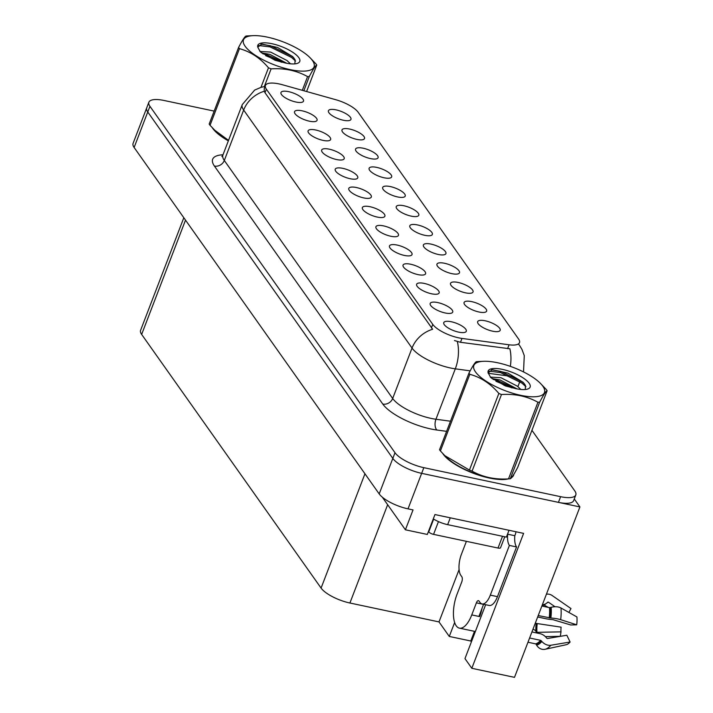 <?xml version="1.0" encoding="UTF-8"?>
<svg xmlns="http://www.w3.org/2000/svg" width="713" height="713" viewBox="0 0 713 713"><rect width="100%" height="100%" fill="white"/><g stroke="black" fill="none" stroke-linecap="round" stroke-linejoin="round"><path stroke-width="1.07" d="M424.761 235.299A12.068 3.93 21 0 0 431.82 235.103A12.068 3.93 21 0 0 429.128 229.88A12.068 3.93 21 0 0 417.417 224.916A12.068 3.93 21 0 0 409.77 226.636A12.068 3.93 21 0 0 424.761 235.299M411.196 216.128A12.068 3.93 21 0 0 418.255 215.923A12.068 3.93 21 0 0 415.563 210.7A12.068 3.93 21 0 0 403.852 205.745A12.068 3.93 21 0 0 396.205 207.456A12.068 3.93 21 0 0 411.196 216.128M397.631 196.948A12.068 3.93 21 0 0 404.69 196.743A12.068 3.93 21 0 0 401.998 191.53A12.068 3.93 21 0 0 390.278 186.565A12.068 3.93 21 0 0 382.64 188.285A12.068 3.93 21 0 0 397.631 196.948M431.561 293.792A12.068 3.93 21 0 0 438.62 293.587A12.068 3.93 21 0 0 435.928 288.364A12.068 3.93 21 0 0 424.217 283.409A12.068 3.93 21 0 0 416.579 285.12A12.068 3.93 21 0 0 431.561 293.792M390.867 236.261A12.068 3.93 21 0 0 397.925 236.056A12.068 3.93 21 0 0 395.234 230.834A12.068 3.93 21 0 0 383.523 225.878A12.068 3.93 21 0 0 375.876 227.599A12.068 3.93 21 0 0 390.867 236.261M492.585 331.18A12.068 3.93 21 0 0 499.644 330.984A12.068 3.93 21 0 0 496.952 325.761A12.068 3.93 21 0 0 485.241 320.797A12.068 3.93 21 0 0 477.603 322.517A12.068 3.93 21 0 0 492.585 331.18M404.431 255.441A12.068 3.93 21 0 0 411.49 255.236A12.068 3.93 21 0 0 408.799 250.013A12.068 3.93 21 0 0 397.088 245.049A12.068 3.93 21 0 0 389.441 246.769A12.068 3.93 21 0 0 404.431 255.441M445.126 312.962A12.068 3.93 21 0 0 452.185 312.766A12.068 3.93 21 0 0 449.493 307.544A12.068 3.93 21 0 0 437.782 302.579A12.068 3.93 21 0 0 430.144 304.299A12.068 3.93 21 0 0 445.126 312.962M356.928 139.418A12.068 3.93 21 0 0 363.986 139.213A12.068 3.93 21 0 0 361.295 133.999A12.068 3.93 21 0 0 349.584 129.035A12.068 3.93 21 0 0 341.946 130.755A12.068 3.93 21 0 0 356.928 139.418M336.598 159.552A12.068 3.93 21 0 0 343.657 159.356A12.068 3.93 21 0 0 340.966 154.133A12.068 3.93 21 0 0 329.254 149.169A12.068 3.93 21 0 0 321.616 150.889A12.068 3.93 21 0 0 336.598 159.552M465.455 292.829A12.068 3.93 21 0 0 472.514 292.624A12.068 3.93 21 0 0 469.822 287.41A12.068 3.93 21 0 0 458.111 282.446A12.068 3.93 21 0 0 450.473 284.166A12.068 3.93 21 0 0 465.455 292.829M309.469 121.201A12.068 3.93 21 0 0 316.527 120.996A12.068 3.93 21 0 0 313.836 115.782A12.068 3.93 21 0 0 302.125 110.818A12.068 3.93 21 0 0 294.487 112.538A12.068 3.93 21 0 0 309.469 121.201M417.996 274.612A12.068 3.93 21 0 0 425.055 274.407A12.068 3.93 21 0 0 422.363 269.193A12.068 3.93 21 0 0 410.652 264.229A12.068 3.93 21 0 0 403.014 265.949A12.068 3.93 21 0 0 417.996 274.612M350.172 178.731A12.068 3.93 21 0 0 357.222 178.526A12.068 3.93 21 0 0 354.53 173.304A12.068 3.93 21 0 0 342.819 168.348A12.068 3.93 21 0 0 335.181 170.068A12.068 3.93 21 0 0 350.172 178.731M479.02 312.009A12.068 3.93 21 0 0 486.079 311.804A12.068 3.93 21 0 0 483.387 306.581A12.068 3.93 21 0 0 471.676 301.626A12.068 3.93 21 0 0 464.038 303.346A12.068 3.93 21 0 0 479.02 312.009M377.302 217.082A12.068 3.93 21 0 0 384.36 216.877A12.068 3.93 21 0 0 381.669 211.663A12.068 3.93 21 0 0 369.949 206.699A12.068 3.93 21 0 0 362.311 208.419A12.068 3.93 21 0 0 377.302 217.082M438.326 254.479A12.068 3.93 21 0 0 445.384 254.274A12.068 3.93 21 0 0 442.693 249.051A12.068 3.93 21 0 0 430.982 244.096A12.068 3.93 21 0 0 423.344 245.816A12.068 3.93 21 0 0 438.326 254.479M363.737 197.911A12.068 3.93 21 0 0 370.796 197.706A12.068 3.93 21 0 0 368.104 192.483A12.068 3.93 21 0 0 356.384 187.519A12.068 3.93 21 0 0 348.746 189.239A12.068 3.93 21 0 0 363.737 197.911M323.034 140.381A12.068 3.93 21 0 0 330.092 140.176A12.068 3.93 21 0 0 327.401 134.953A12.068 3.93 21 0 0 315.69 129.998A12.068 3.93 21 0 0 308.052 131.709A12.068 3.93 21 0 0 323.034 140.381M451.89 273.658A12.068 3.93 21 0 0 458.949 273.453A12.068 3.93 21 0 0 456.258 268.231A12.068 3.93 21 0 0 444.547 263.266A12.068 3.93 21 0 0 436.909 264.986A12.068 3.93 21 0 0 451.89 273.658M295.904 102.021A12.068 3.93 21 0 0 302.963 101.825A12.068 3.93 21 0 0 300.271 96.603A12.068 3.93 21 0 0 288.56 91.638A12.068 3.93 21 0 0 280.922 93.358A12.068 3.93 21 0 0 295.904 102.021M384.066 177.769A12.068 3.93 21 0 0 391.125 177.573A12.068 3.93 21 0 0 388.433 172.35A12.068 3.93 21 0 0 376.714 167.386A12.068 3.93 21 0 0 369.076 169.106A12.068 3.93 21 0 0 384.066 177.769M370.502 158.598A12.068 3.93 21 0 0 377.551 158.393A12.068 3.93 21 0 0 374.86 153.17A12.068 3.93 21 0 0 363.149 148.215A12.068 3.93 21 0 0 355.511 149.935A12.068 3.93 21 0 0 370.502 158.598M458.691 332.142A12.068 3.93 21 0 0 465.749 331.937A12.068 3.93 21 0 0 463.058 326.714A12.068 3.93 21 0 0 451.347 321.759A12.068 3.93 21 0 0 443.709 323.479A12.068 3.93 21 0 0 458.691 332.142M343.363 120.247A12.068 3.93 21 0 0 350.422 120.042A12.068 3.93 21 0 0 347.73 114.82A12.068 3.93 21 0 0 336.019 109.855A12.068 3.93 21 0 0 328.381 111.576A12.068 3.93 21 0 0 343.363 120.247M458.717 337.855A21.72 7.068 21 0 0 461.979 338.425L509.082 344.789A21.72 7.068 21 0 0 519.492 342.659A21.72 7.068 21 0 0 518.556 338.978L358.184 112.28A21.72 7.068 21 0 0 335.689 99.686L282.535 84.776A21.72 7.068 21 0 0 265.414 85.489A21.72 7.068 21 0 0 266.359 89.17L432.773 324.406A21.72 7.068 21 0 0 458.717 337.855M579.919 506.925L514.501 677.35L471.819 668.295L523.609 533.377L434.948 514.563L427.319 534.447L405.403 529.795L413.032 509.92L408.023 508.85A24.135 7.861 21 0 1 379.191 493.913L134.124 147.484A24.135 7.861 21 0 1 133.081 143.393L146.709 107.895A24.135 7.861 21 0 0 147.751 111.986L392.818 458.406A24.135 7.861 21 0 0 421.65 473.343L579.919 506.925L574.268 498.94M405.403 529.795L382.337 497.202M454.644 622.511L449.288 636.451L439.003 621.914L349.914 603.011A24.135 7.861 -159 0 1 321.082 588.073L141.646 334.415A24.135 7.861 -159 0 1 140.595 330.324L183.82 217.732M439.003 621.914L459.092 569.58M471.819 668.295L464.965 658.607L484.858 606.763A25.739 10.668 -78 0 0 485.606 604.695M471.382 641.869L470.776 641.005L449.288 636.451M474.484 631.344L470.776 641.005M442.791 453.566A38.618 12.576 21 0 0 489.287 478.022A38.618 12.576 21 0 0 508.342 478.895M511.667 477.514A38.618 12.576 21 0 0 513.583 475.241A38.618 12.576 21 0 0 513.815 474.368M470.17 370.84L455.304 368.835A32.174 10.472 -159 0 1 450.473 367.988A32.174 10.472 -159 0 1 412.034 348.06A28.155 23.93 -35.3 0 1 432.648 329.254L264.995 92.708L264.282 91.237L264.256 88.51M510.33 366.357A28.155 15.65 -82.3 0 0 509.866 348.782L460.491 342.293L454.466 340.556M214.15 111.103L164.07 100.48A24.135 7.861 21 0 0 148.883 102.209L146.709 107.895A24.135 7.861 21 0 0 147.751 111.986L392.818 458.406A24.135 7.861 21 0 0 421.65 473.343L558.439 502.362A24.135 7.861 21 0 0 573.626 500.633L575.801 494.947A24.135 7.861 21 0 0 574.758 490.856L531.934 430.322M212.412 127.912A38.618 12.576 21 0 0 228.356 140.835M148.883 102.209A24.135 7.861 21 0 0 149.935 106.299L395.002 452.719A24.135 7.861 21 0 0 423.834 467.666L560.614 496.685A24.135 7.861 21 0 0 575.801 494.947M466.391 541.327L461.418 554.286A16.087 6.667 102 0 0 460.856 575.409L461.837 576.79A4.02 1.667 102 0 1 461.703 582.075L457.069 594.152A24.135 10 -78 0 0 456.24 625.836A24.135 10 -78 0 0 459.404 628.144A24.135 10 -78 0 0 471.756 614.918L476.391 602.841A4.02 1.667 102 0 1 478.45 600.64A4.02 1.667 102 0 1 478.984 601.023L479.965 602.405A16.087 6.667 102 0 0 482.077 603.947L489.234 605.462A16.087 6.667 102 0 0 497.469 596.647L490.312 595.132A16.087 6.667 102 0 1 482.077 603.947M529.607 638.001L540.588 640.327A0.802 0.579 -139.4 0 1 541.14 640.666L541.853 641.477A8.85 6.408 40.6 0 0 550.846 645.256L570.097 642.012A18.502 7.665 -78 0 1 566.256 644.712L545.124 649.285A8.85 7.905 -102.8 0 1 536.613 645.167L536.069 644.231A0.802 0.722 77.2 0 0 535.57 643.857L527.976 642.244M537.673 616.986L545.686 618.688A8.85 1.515 -172.6 0 0 552.833 619.633L570.774 624.98L576.701 624.802L560.668 619.668A8.85 1.515 -172.6 0 0 550.855 618.028L538.226 615.56M541.88 606.032L549.473 607.645L551.14 607.324A8.85 4.875 -5.5 0 1 560.971 607.984L576.915 616.95A18.502 7.665 -78 0 1 576.701 624.802M482.104 608.136A24.135 10 102 0 1 479.635 616.585L479.136 615.88M471.756 614.918L479.635 616.585M570.097 642.012L566.835 635.238L547.575 638.491A0.802 0.579 -139.4 0 1 546.755 638.144L546.042 637.333A8.85 6.408 40.6 0 0 539.946 633.643L531.934 631.95M535.374 622.966A8.85 1.515 7.4 0 1 536.194 623.412L561.122 627.164A11.034 4.572 -78 0 0 560.997 631.852L536.978 632.333L535.98 631.486A8.85 4.875 174.5 0 0 533.003 629.16M548.261 607.387L544.358 605.177A0.802 0.579 40.6 0 0 543.573 605.177L542.985 605.72A8.85 6.408 -139.4 0 1 542.441 606.148M542.379 604.722A8.85 7.905 77.2 0 0 543.796 604.544A8.85 7.905 77.2 0 0 546.942 602.931L547.7 602.271A0.802 0.722 -102.8 0 1 548.529 602.244L555.026 606.745M545.365 636.629L560.32 636.326L560.997 631.852M568.894 612.44L570.979 608.563L552.147 595.515A8.85 7.905 77.2 0 0 546.408 594.241M515.864 531.729A8.048 6.836 -35.3 0 1 515.356 534.304L514.813 535.721A16.087 6.667 -78 0 0 516.551 546.942L497.469 596.647M483.592 604.268A4.02 1.667 -78 0 0 483.557 604.366L476.391 602.841M478.922 616.433L483.557 604.366M516.551 546.942L509.394 545.427L490.312 595.132M509.394 545.427A16.087 6.667 102 0 1 507.656 534.206L508.057 532.754M433.299 518.868A16.087 5.241 21 0 0 447.657 524.652L506.39 537.103L509.011 530.276M514.813 535.721L507.656 534.206M506.836 478.967A38.208 12.442 -159 0 1 489.163 477.844A38.208 12.442 -159 0 1 443.949 454.778M428.46 531.461L428.754 531.88A4.02 1.31 21 0 0 433.557 534.367L498.013 548.039A4.02 1.31 21 0 0 500.544 547.753L504.768 536.764M228.41 140.702A38.208 12.442 -159 0 1 213.57 129.124M542.816 386.17A37.807 12.308 21 0 0 540.115 383.059A37.807 12.308 21 0 0 483.45 361.304A37.807 12.308 21 0 0 475.491 371.892A37.807 12.308 21 0 0 520.659 395.305A37.807 12.308 21 0 0 542.816 386.17M483.45 361.304L478.156 361.553A43.44 14.144 21 0 0 476.4 361.696C475.232 362.07 472.755 365.867 468.967 373.095L439.547 449.725A43.44 14.144 21 0 0 439.957 450.331A43.44 14.144 21 0 0 440.411 450.946L444.823 455.652L469.439 470.072A43.44 14.144 21 0 0 472.068 471.15C482.933 477.175 495.08 479.76 508.521 478.886A43.44 14.144 21 0 0 510.285 478.744C511.435 478.396 513.913 474.6 517.718 467.345L547.138 390.715A43.44 14.144 21 0 0 546.719 390.109A43.44 14.144 21 0 0 546.265 389.494L540.115 383.059M468.967 373.095A43.44 14.144 21 0 0 469.377 373.701A43.44 14.144 21 0 0 469.831 374.316L440.411 450.946M520.811 389.458L517.415 386.205L501.016 377.738L490.286 377.088M517.13 388.933L500.152 379.993L491.952 378.558M529.162 383.282A22.477 7.317 21 0 0 504.456 369.86A22.477 7.317 21 0 0 488.155 372.854L490.74 377.569L505.464 385.956L516.426 388.79A22.477 7.317 21 0 0 527.95 388.95A22.477 7.317 21 0 0 529.162 383.282M525.258 389.512L525.463 385.368L523.101 382.275L507.914 373.113L492.291 369.699L488.155 372.854M444.814 455.652L446.57 457.381A37.807 12.308 21 0 0 503.235 479.136L508.521 478.886L537.941 402.257A43.44 14.144 21 0 0 539.705 402.105L510.285 478.744M469.439 470.072L498.859 393.442A43.44 14.144 21 0 0 501.48 394.521L472.068 471.15M498.859 393.442C490.544 383.656 480.865 377.284 469.831 374.316M537.941 402.257C527.139 396.241 514.991 393.665 501.48 394.521M547.138 390.715C545.989 391.063 543.511 394.859 539.705 402.105M511.987 387.899L495.99 381.303M525.953 386.713L521.916 383.104L500.41 372.543L488.432 371.099M515.517 388.647L497.38 380.43L493.093 379.405M524.18 383.451L522.353 381.981L500.847 371.42L491.364 369.78M312.437 60.525A37.807 12.308 21 0 0 309.745 57.405A37.807 12.308 21 0 0 253.079 35.65A37.807 12.308 21 0 0 245.12 46.238A37.807 12.308 21 0 0 290.289 69.651A37.807 12.308 21 0 0 312.437 60.525M306.608 91.522L316.759 65.061A43.44 14.144 21 0 0 316.349 64.455A43.44 14.144 21 0 0 315.895 63.84L309.745 57.405M238.588 47.441A43.44 14.144 21 0 0 239.007 48.047A43.44 14.144 21 0 0 239.461 48.662L210.041 125.292A43.44 14.144 21 0 1 209.586 124.677A43.44 14.144 21 0 1 209.176 124.071L238.588 47.441C242.375 40.222 244.853 36.416 246.021 36.042A43.44 14.144 21 0 1 247.785 35.9L253.079 35.65M290.441 63.805L287.036 60.552L270.637 52.085L259.915 51.443M286.751 63.279L269.772 54.34L261.573 52.905M298.792 57.628A22.477 7.317 21 0 0 274.086 44.215A22.477 7.317 21 0 0 257.776 47.201L260.37 51.915L275.093 60.302L286.056 63.145A22.477 7.317 21 0 0 297.579 63.297A22.477 7.317 21 0 0 298.792 57.628M294.888 63.858L295.084 59.714L292.731 56.621L277.535 47.459L261.912 44.046L257.776 47.201M210.041 125.292L216.191 131.727A37.807 12.308 21 0 0 228.463 140.568M214.444 129.998L228.534 140.372M302.303 90.319L307.57 76.603A43.44 14.144 21 0 0 309.326 76.451L303.845 90.756M260.976 87.351L268.48 67.788A43.44 14.144 21 0 0 271.109 68.867L264.318 86.558M268.48 67.788C260.165 58.003 250.495 51.63 239.461 48.662M307.57 76.603C296.768 70.596 284.612 68.011 271.109 68.867M316.759 65.061C315.618 65.409 313.141 69.206 309.326 76.451M281.608 62.254L265.619 55.65M295.574 61.06L291.546 57.45L270.04 46.889L258.061 45.445M285.138 62.994L267.01 54.785L262.723 53.751M293.801 57.806L291.974 56.327L270.468 45.766L260.994 44.126M461.979 338.425L460.491 342.293M408.023 508.85L423.834 467.666M379.191 493.913L395.002 452.719M134.124 147.484L149.935 106.299M141.646 334.415L185.514 220.13M321.082 588.073L364.949 473.788M349.914 603.011L387.649 504.706M266.359 89.17L264.995 92.708M432.773 324.406L431.41 327.944M509.082 344.789L507.603 348.657M446.605 431.338L436.873 430.019A40.222 13.092 -159 0 1 382.792 404.066L214.417 166.058A8.048 6.836 144.7 0 0 224.31 160.47L392.676 398.478A32.174 10.472 21 0 0 431.124 418.406A32.174 10.472 21 0 0 435.946 419.253L450.491 421.214M214.417 166.058A40.222 13.092 -159 0 1 223 154.783M222.911 155.015A32.174 10.472 21 0 0 224.31 160.47L243.659 110.052A32.174 10.472 -159 0 1 242.268 104.597L222.911 155.015L221.859 156.459M457.336 341.554A28.155 15.65 -82.3 0 1 455.304 368.835L435.946 419.253A8.048 4.474 97.7 0 0 436.873 430.019M264.282 91.237A28.155 23.93 144.7 0 0 243.659 110.052L412.034 348.06L392.676 398.478A8.048 6.836 144.7 0 1 382.792 404.066M518.814 344.424L519.741 345.725A28.155 23.93 144.7 0 0 518.788 344.486M513.262 376.348A32.174 10.472 -159 0 1 510.187 376.188M507.79 375.92L488.173 373.273M560.614 496.685L558.439 502.362M504.59 384.262L504.153 385.412M535.57 643.857A24.135 10 -78 0 0 540.588 640.327M549.206 617.886A24.135 10 -78 0 0 549.473 607.645M536.194 623.412A19.028 7.888 -78 0 0 535.98 631.486M544.393 604.339L544.001 604.66A19.028 7.888 -78 0 0 542.985 605.72M536.488 623.634A19.848 8.226 -78 0 0 536.265 632.057M544.251 604.437A19.848 8.226 -78 0 0 543.573 605.177M537.201 623.822A20.053 8.315 -78 0 0 536.978 632.333M548.529 602.244A20.053 8.315 -78 0 0 547.076 602.824M545.686 603.822A20.053 8.315 -78 0 0 544.358 605.177M545.124 649.285A27.522 11.408 -78 0 0 550.846 645.256M560.668 619.668A27.522 11.408 -78 0 0 560.971 607.984M536.613 645.167A25.213 10.454 -78 0 0 541.853 641.477M550.855 618.028A25.213 10.454 -78 0 0 551.14 607.324M536.069 644.231A24.402 10.116 -78 0 0 541.14 640.666M549.857 617.975A24.402 10.116 -78 0 0 550.124 607.619M447.657 524.652L450.286 517.816M498.013 548.039L502.522 536.292M433.557 534.367L438.459 521.604M428.754 531.88L433.664 519.1M265.414 85.489L264.247 88.528M265.049 86.433L261.199 87.28L254.675 90.07L242.268 104.597M519.741 345.725L521.969 349.423L524.269 355.6L523.52 371.919M520.258 380.475L517.905 386.606M459.404 628.144L475.357 631.522M512.977 475.687L512.558 476.792"/></g></svg>
